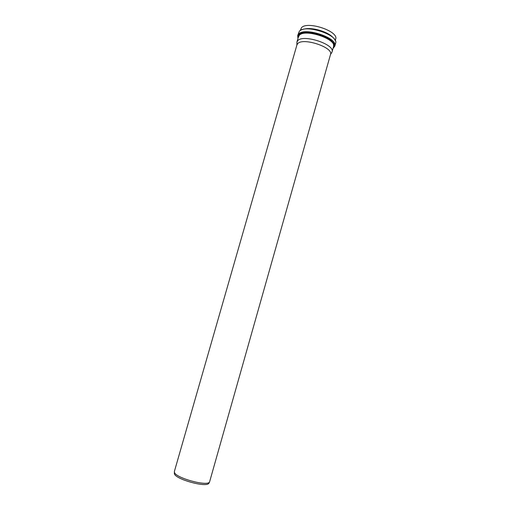 <?xml version="1.0" encoding="UTF-8"?>
<svg xmlns="http://www.w3.org/2000/svg" width="510" height="510" viewBox="0 0 510 510"><rect width="100%" height="100%" fill="white"/><g stroke="black" fill="none" stroke-linecap="round" stroke-linejoin="round"><path stroke-width="0.76" d="M331.366 53.148L332.036 51.969C335.37 44.478 303.087 33.813 297.725 40.692L296.954 41.973L296.903 43.331M335.261 40.532L335.656 39.136C339.093 31.276 306.886 20.566 301.429 27.814L300.237 30.555M297.661 43.694L296.922 44.912L174.375 471.482L174.496 472.496C176.026 477.991 206.435 486.406 209.502 482.192L330.512 54.481C333.674 47.392 302.793 37.192 297.661 43.694M209.157 482.772L208.762 483.448C205.734 487.605 175.956 479.368 174.458 473.949L174.369 472.866M333.234 47.717C341.534 40.653 305.362 26.89 299.007 34.827L298.178 37.727M298.293 37.338L299.255 35.375C304.655 28.343 336.906 39.034 333.527 46.671L333.342 47.322M298.05 38.167L298.745 34.699C301.722 31.422 313.038 31.741 322.518 35.515C332.679 40.137 336.211 44.351 333.113 48.15M332.233 36.739C326.77 31.41 312.26 27.279 304.814 28.923M335.382 40.845C334.458 38.339 331.768 35.898 327.318 33.513C322.078 30.868 316.538 29.293 310.692 28.777C305.649 28.458 302.079 29.115 299.969 30.759M333.617 46.244L333.393 42.783M333.349 48.068L334.815 46.11C338.411 37.989 304.19 26.654 298.497 34.151L297.681 35.534L297.891 37.969M298.019 38.288L297.681 35.534L299.306 31.339C305.018 23.76 339.226 35.101 335.606 43.312L334.815 46.11L333.075 48.278M334.872 44.625L334.445 45.039M298.554 34.814L298.414 34.24M298.477 36.694L296.954 41.973M333.527 46.678L332.036 51.969M208.762 483.448L209.502 482.192M174.35 473.643L174.388 472.19M330.474 54.615L331.978 52.135M296.884 45.046L296.916 42.145"/></g></svg>
